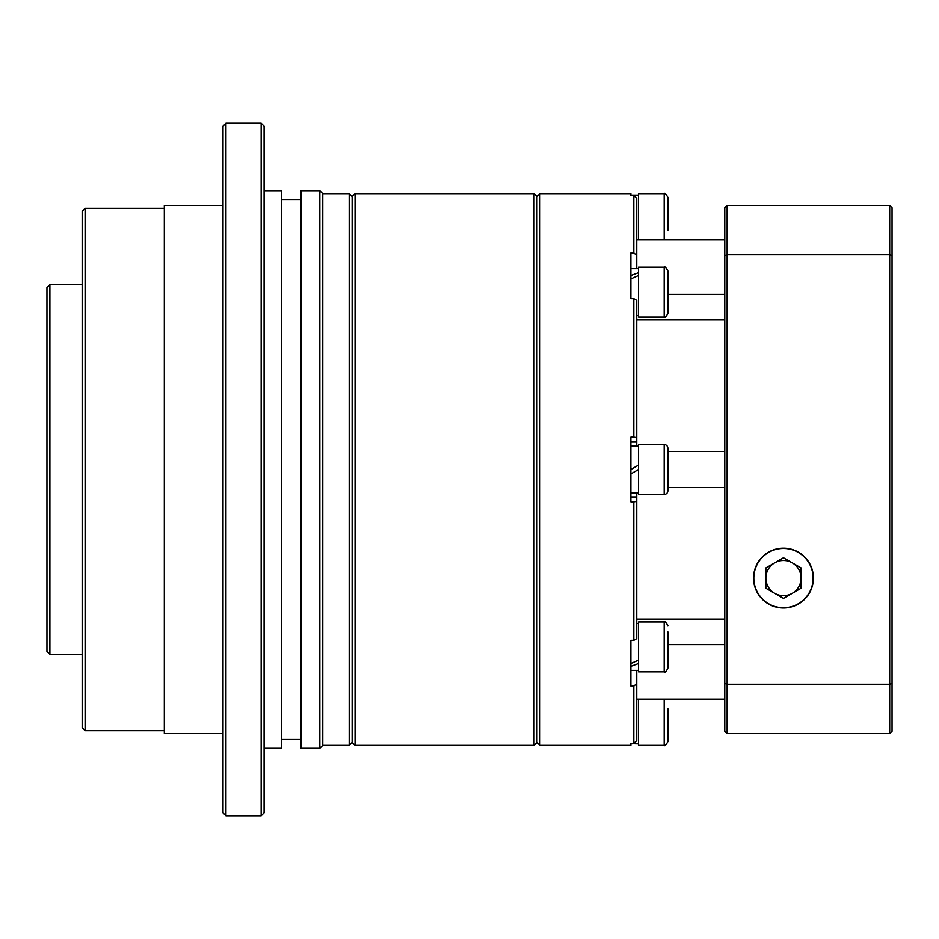 <?xml version="1.0" encoding="UTF-8"?>
<svg xmlns="http://www.w3.org/2000/svg" width="939" height="939" viewBox="0 0 939 939"><rect width="100%" height="100%" fill="white"/><g stroke="black" fill="none" stroke-linecap="round" stroke-linejoin="round"><path stroke-width="1.41" d="M46.95 651.431L46.95 287.569L49.884 284.634L49.884 654.366L46.95 651.431M82.163 284.634L49.884 284.634M82.163 654.366L49.884 654.366M82.163 727.725L82.163 211.275L85.097 208.341L85.097 730.659L82.163 727.725M349.191 745.331L349.191 193.669L352.125 196.603L355.059 193.669L355.059 745.331L352.125 742.397L352.125 196.603L352.125 742.397L349.191 745.331L322.781 745.331L322.781 193.669L319.847 190.734L301.067 190.734L301.067 748.266L319.847 748.266L319.847 190.734M322.781 745.331L319.847 748.266M261.159 123.244L264.094 126.178L264.094 812.822L261.159 815.756L261.159 123.244L225.947 123.244L225.947 815.756L223.013 812.822L223.013 126.178L225.947 123.244M349.191 193.669L322.781 193.669M301.067 199.538L281.7 199.538M301.067 739.463L281.7 739.463M264.094 748.266L281.7 748.266L281.7 190.734L264.094 190.734M261.159 815.756L225.947 815.756M223.013 205.406L164.325 205.406L164.325 733.594L223.013 733.594M164.325 208.341L85.097 208.341M164.325 730.659L85.097 730.659M636.759 699.144L724.791 699.144M534.056 193.669L536.991 196.603L536.991 742.397L536.991 196.603L539.925 193.669L539.925 745.331L536.991 742.397L534.056 745.331L534.056 193.669L355.059 193.669M634.705 195.242L630.891 195.136L630.891 193.669L630.891 195.57L633.825 195.57L636.759 198.469L636.759 268.624M630.891 193.669L539.925 193.669M636.759 670.376L636.759 740.531L633.825 743.43L630.891 743.43L630.891 745.331L539.925 745.331M633.825 743.43L633.825 686.08L630.891 686.08L630.891 640.304L633.825 640.304L633.825 501.872L630.891 501.872L630.891 437.128L633.825 437.128L633.825 298.696L630.891 298.696L630.891 252.92L633.825 252.92L633.825 195.57M636.759 492.975L636.759 638.626L633.825 640.304M636.759 619.118L724.791 619.118M724.791 487.541L667.864 487.541M633.825 501.872L636.759 501.356M724.791 644.635L667.864 644.635M633.825 686.08L636.759 683.674M724.791 239.856L636.759 239.856M667.864 294.365L724.791 294.365M636.759 255.326L633.825 252.92M630.891 745.331L630.891 743.864L638.52 743.442M633.825 298.696L636.759 300.374L636.759 446.025M724.791 319.882L636.759 319.882M667.864 451.459L724.791 451.459M636.759 437.644L633.825 437.128M630.891 275.96L630.891 298.696M783.478 548.141A29.931 29.931 0 0 0 753.548 578.072A29.931 29.931 0 0 0 783.478 608.003A29.931 29.931 0 0 0 813.409 578.072A29.931 29.931 0 0 0 783.478 548.141M892.05 255.584L892.05 731.246L889.703 733.594L889.703 205.406L727.138 205.406L727.138 254.751L889.703 254.751L892.05 255.584L892.05 207.754L889.703 205.406M724.791 255.584L727.138 254.751L727.138 733.594L724.791 731.246L724.791 207.754L727.138 205.406M727.138 733.594L889.703 733.594M724.791 683.416L727.138 684.249L889.703 684.249L892.05 683.416M630.891 492.975L638.52 492.975M638.52 469.5L630.891 473.902M630.891 446.025L638.52 446.025M630.891 469.5L638.52 465.098M667.864 448.232L667.864 490.78A3.674 3.674 0 0 1 664.19 494.442L664.19 444.558A3.674 3.674 0 0 1 667.864 448.232M664.19 494.442L638.52 494.442L638.52 444.558L664.19 444.558M667.864 455.943L667.864 462.727M638.52 275.491L630.891 278.906M630.891 275.491L638.52 272.674M638.52 195.136L630.891 195.136M638.52 743.864L634.705 743.758M638.52 663.509L630.891 666.326M630.891 640.304L630.891 663.509L638.52 660.094M667.864 270.819L667.864 313.368C666.068 316.842 664.847 318.075 664.19 317.042L664.19 267.157C664.648 266.101 665.868 267.333 667.864 270.819M664.19 317.042L638.52 317.042L638.52 267.157L664.19 267.157M667.864 307.135L667.864 282.51M667.864 279L667.864 277.052M664.19 239.856L664.19 193.669C664.648 192.624 665.868 193.845 667.864 197.331L667.864 230.348M638.52 239.856L638.52 193.669L664.19 193.669M667.864 206.873L667.864 218.611M667.864 708.652L667.864 741.669C665.868 745.155 664.648 746.376 664.19 745.331L664.19 699.144M664.19 745.331L638.52 745.331L638.52 699.144M667.864 720.389L667.864 732.127M667.864 631.865L667.864 668.181L667.864 631.865M664.19 621.958L664.19 671.843L638.52 671.843L638.52 621.958L664.19 621.958C664.648 620.914 665.868 622.134 667.864 625.632M774.675 593.319A17.606 17.606 0 0 0 801.084 578.072A17.606 17.606 0 0 0 774.675 562.825A17.606 17.606 0 0 0 774.675 593.319M783.478 607.733A29.661 29.661 0 0 0 813.127 578.072A29.661 29.661 0 0 0 783.478 548.423A29.661 29.661 0 0 0 753.817 578.072A29.661 29.661 0 0 0 783.478 607.733M783.478 598.401L801.084 588.237L801.084 567.907L783.478 557.743L765.872 567.907L765.872 588.237L783.478 598.401M534.056 745.331L355.059 745.331M630.891 496.954L636.759 496.954M630.891 442.046L636.759 442.046M636.759 315.574L638.52 315.574M630.891 268.624L638.52 268.624M630.891 670.376L638.52 670.376M636.759 623.426L638.52 623.426M664.19 671.843C664.965 672.84 666.185 671.62 667.864 668.181"/></g></svg>
